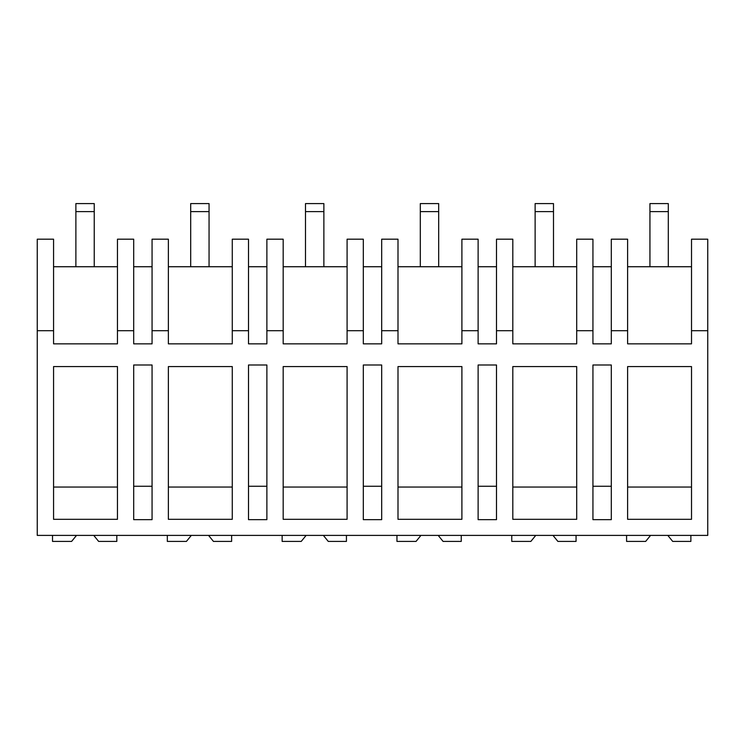 <?xml version="1.0" encoding="UTF-8"?>
<svg xmlns="http://www.w3.org/2000/svg" width="745" height="745" viewBox="0 0 745 745"><rect width="100%" height="100%" fill="white"/><g stroke="black" fill="none" stroke-linecap="round" stroke-linejoin="round"><path stroke-width="1.12" d="M707.75 330.696L707.75 535.394L37.25 535.394L37.25 239.182L53.566 239.182L53.566 343.845L117.459 343.845L117.459 330.696L133.69 330.696L133.69 343.845L152.064 343.845L152.064 330.696L168.37 330.696L168.37 343.845L232.272 343.845L232.272 330.696L248.504 330.696L248.504 343.845L266.878 343.845L266.878 330.696L283.184 330.696L283.184 343.845L347.086 343.845L347.086 330.696L363.318 330.696L363.318 343.845L381.682 343.845L381.682 330.696L397.998 330.696L397.998 343.845L461.9 343.845L461.9 330.696L478.122 330.696L478.122 343.845L496.496 343.845L496.496 330.696L512.811 330.696L512.811 343.845L576.704 343.845L576.704 330.696L592.936 330.696L592.936 343.845L611.31 343.845L611.31 330.696L627.616 330.696L627.616 343.845L691.518 343.845L691.518 330.696L707.75 330.696L707.75 239.182L691.518 239.182L691.518 330.696M37.25 330.696L53.566 330.696M53.566 519.321L53.566 366.577L117.459 366.577L117.459 519.321L53.566 519.321M602.128 364.994L611.31 364.994L611.31 519.656L592.936 519.656L592.936 364.994L602.128 364.994M461.9 366.577L461.9 519.321L397.998 519.321L397.998 366.577L461.9 366.577M248.504 519.656L266.878 519.656L266.878 364.994L248.504 364.994L248.504 519.656M347.086 366.577L347.086 519.321L283.184 519.321L283.184 366.577L347.086 366.577M363.318 519.656L363.318 364.994L381.682 364.994L381.682 519.656L363.318 519.656M232.272 366.577L232.272 519.321L168.37 519.321L168.37 366.577L232.272 366.577M576.704 366.577L576.704 519.321L512.811 519.321L512.811 366.577L576.704 366.577M152.064 364.994L152.064 519.656L133.69 519.656L133.69 364.994L152.064 364.994M627.616 366.577L691.518 366.577L691.518 519.321L627.616 519.321L627.616 366.577M478.122 519.656L496.496 519.656L496.496 364.994L478.122 364.994L478.122 519.656M152.064 266.738L133.69 266.738M152.064 330.696L152.064 239.182L168.37 239.182L168.37 330.696M232.272 266.738L168.37 266.738M232.272 330.696L232.272 239.182L248.504 239.182L248.504 330.696M266.878 266.738L248.504 266.738M266.878 330.696L266.878 239.182L283.184 239.182L283.184 330.696M347.086 266.738L283.184 266.738M347.086 330.696L347.086 239.182L363.318 239.182L363.318 330.696M381.682 266.738L363.318 266.738M381.682 330.696L381.682 239.182L397.998 239.182L397.998 330.696M461.9 266.738L397.998 266.738M461.9 330.696L461.9 239.182L478.122 239.182L478.122 330.696M496.496 266.738L478.122 266.738M496.496 330.696L496.496 239.182L512.811 239.182L512.811 330.696M576.704 266.738L512.811 266.738M576.704 330.696L576.704 239.182L592.936 239.182L592.936 330.696M611.31 266.738L592.936 266.738M611.31 330.696L611.31 239.182L627.616 239.182L627.616 330.696M691.518 266.738L627.616 266.738M117.459 266.738L53.566 266.738M117.459 330.696L117.459 239.182L133.69 239.182L133.69 330.696M53.566 487.053L117.459 487.053M592.936 486.261L611.31 486.261M397.998 487.053L461.9 487.053M248.504 486.261L266.878 486.261M283.184 487.053L347.086 487.053M363.318 486.261L381.682 486.261M168.37 487.053L232.272 487.053M512.811 487.053L576.704 487.053M133.69 486.261L152.064 486.261M627.616 487.053L691.518 487.053M478.122 486.261L496.496 486.261M76.521 535.394L71.613 541.41L52.523 541.41L52.523 535.394M93.73 535.394L98.647 541.41L116.816 541.41L116.816 535.394M191.335 535.394L186.418 541.41L167.327 541.41L167.327 535.394M208.544 535.394L213.452 541.41L231.63 541.41L231.63 535.394M306.139 535.394L301.231 541.41L282.141 541.41L282.141 535.394M323.358 535.394L328.266 541.41L346.434 541.41L346.434 535.394M420.953 535.394L416.045 541.41L396.955 541.41L396.955 535.394M438.172 535.394L443.079 541.41L461.248 541.41L461.248 535.394M535.767 535.394L530.859 541.41L511.768 541.41L511.768 535.394M552.976 535.394L557.893 541.41L576.062 541.41L576.062 535.394M650.581 535.394L645.664 541.41L626.582 541.41L626.582 535.394M667.79 535.394L672.698 541.41L690.876 541.41L690.876 535.394M75.878 266.738L75.878 203.59L94.243 203.59L94.243 266.738M75.878 211.627L94.243 211.627M190.692 266.738L190.692 203.59L209.056 203.59L209.056 266.738M190.692 211.627L209.056 211.627M305.497 266.738L305.497 203.59L323.87 203.59L323.87 266.738M305.497 211.627L323.87 211.627M420.31 266.738L420.31 203.59L438.684 203.59L438.684 266.738M420.31 211.627L438.684 211.627M535.124 266.738L535.124 203.59L553.498 203.59L553.498 266.738M535.124 211.627L553.498 211.627M649.938 266.738L649.938 203.59L668.302 203.59L668.302 266.738M649.938 211.627L668.302 211.627"/></g></svg>
